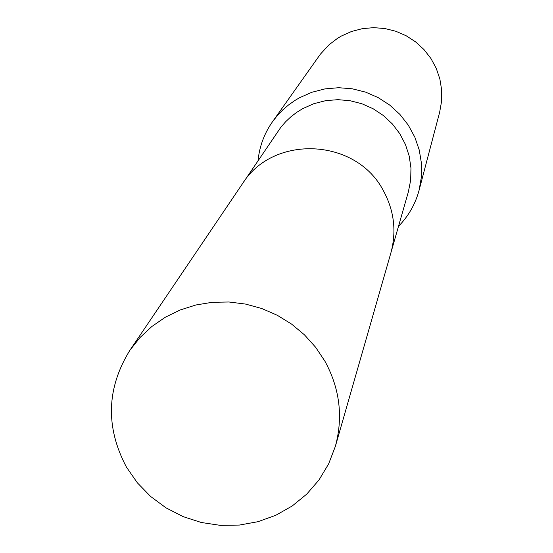 <?xml version="1.0" encoding="UTF-8"?>
<svg xmlns="http://www.w3.org/2000/svg" width="553" height="553" viewBox="0 0 553 553"><rect width="100%" height="100%" fill="white"/><g stroke="black" fill="none" stroke-linecap="round" stroke-linejoin="round"><path stroke-width="0.83" d="M391.317 251.332L408.335 192.002L410.672 180.147L410.962 168.05L409.199 156.043L405.432 144.471L399.764 133.667L392.347 123.934L383.402 115.556L373.171 108.775L361.959 103.777L350.077 100.715L337.869 99.664L325.682 100.667L313.869 103.681L302.754 108.623L296.588 112.432L290.843 116.842L285.583 121.798L280.862 127.259L243.465 182.29M398.492 226.322C408.487 216.133 415.351 204.133 419.07 190.336L421.4 177.015L421.469 163.46L419.257 150.05L414.833 137.165L408.308 125.158L399.867 114.367L389.741 105.105L378.211 97.625L365.609 92.137L352.289 88.805L338.609 87.713L324.97 88.888L311.754 92.303L299.318 97.846L294.839 100.508L288.472 105.015L282.583 110.102L277.219 115.729L272.422 121.847C264.23 133.563 259.433 146.524 258.037 160.729M419.07 190.336L439.663 112.19L441.598 101.185L441.66 90.001L439.856 78.941L436.234 68.316L430.884 58.424L423.957 49.542L415.642 41.917L406.179 35.765L395.83 31.265L384.881 28.535L373.641 27.65L362.422 28.638L351.542 31.473L341.305 36.063L337.62 38.261L329.083 44.738L320.387 54.173L272.422 121.847M324.881 361.13L315.632 347.27L304.447 334.828L291.555 324.079L277.247 315.251L261.825 308.539L245.622 304.088L228.983 301.993L212.283 302.297L195.873 304.986L180.105 310.005L165.312 317.235L151.826 326.519L139.916 337.648L129.831 350.388C106.473 388.324 105.353 427.248 126.471 467.154L137.338 482.797L150.658 496.497L166.059 507.875L183.119 516.626L201.361 522.509L220.281 525.35L239.352 525.074L258.044 521.679L275.836 515.258L292.233 505.974L306.77 494.085L319.026 479.921L328.648 463.863L335.36 446.368C343.302 416.934 339.812 388.524 324.881 361.13M335.36 446.368L390.853 253.011C396.66 231.493 394.206 210.783 383.485 190.889C356.429 138.043 273.272 134.013 242.477 183.72L129.831 350.388"/></g></svg>
